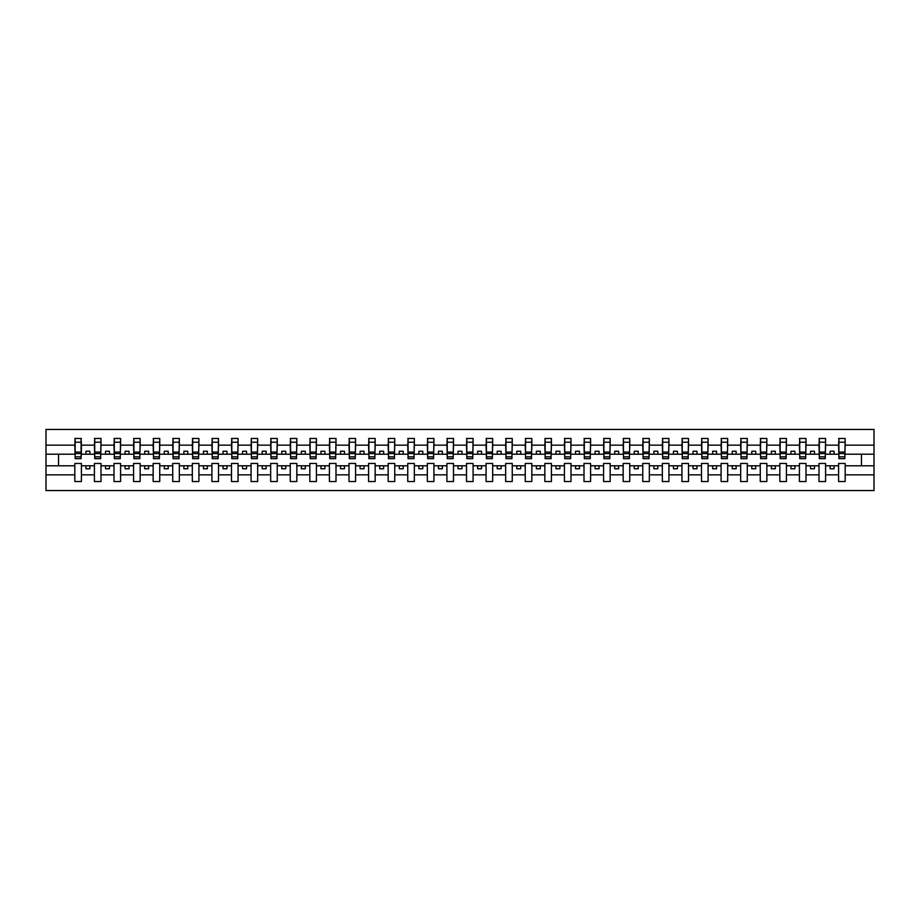 <?xml version="1.0" encoding="UTF-8"?>
<svg xmlns="http://www.w3.org/2000/svg" width="920" height="920" viewBox="0 0 920 920"><rect width="100%" height="100%" fill="white"/><g stroke="black" fill="none" stroke-linecap="round" stroke-linejoin="round"><path stroke-width="1.38" d="M838.591 474.846L825.585 474.846L825.585 463.45L819.007 463.45L819.007 474.846L806 474.846L806 463.45L799.422 463.45L799.422 474.846L786.416 474.846L786.416 463.45L779.838 463.45L779.838 474.846L766.843 474.846L766.843 463.45L760.254 463.45L760.254 474.846L747.258 474.846L747.258 463.45L740.669 463.45L740.669 474.846L727.674 474.846L727.674 463.45L721.096 463.45L721.096 474.846L708.089 474.846L708.089 463.45L701.511 463.45L701.511 474.846L688.505 474.846L688.505 463.45L681.927 463.45L681.927 474.846L668.92 474.846L668.92 463.45L662.342 463.45L662.342 474.846L649.336 474.846L649.336 463.45L642.758 463.45L642.758 474.846L629.751 474.846L629.751 463.45L623.173 463.45L623.173 474.846L610.167 474.846L610.167 463.45L603.589 463.45L603.589 474.846L590.582 474.846L590.582 463.45L584.004 463.45L584.004 474.846L570.998 474.846L570.998 463.45L564.42 463.45L564.42 474.846L551.413 474.846L551.413 463.45L544.835 463.45L544.835 474.846L531.829 474.846L531.829 463.45L525.251 463.45L525.251 474.846L512.245 474.846L512.245 463.45L505.666 463.45L505.666 474.846L492.66 474.846L492.66 463.45L486.082 463.45L486.082 474.846L473.087 474.846L473.087 463.45L466.497 463.45L466.497 474.846L453.502 474.846L453.502 463.45L446.913 463.45L446.913 474.846L433.918 474.846L433.918 463.45L427.34 463.45L427.34 474.846L414.334 474.846L414.334 463.45L407.755 463.45L407.755 474.846L394.749 474.846L394.749 463.45L388.171 463.45L388.171 474.846L375.164 474.846L375.164 463.45L368.586 463.45L368.586 474.846L355.58 474.846L355.58 463.45L349.002 463.45L349.002 474.846L335.995 474.846L335.995 463.45L329.417 463.45L329.417 474.846L316.411 474.846L316.411 463.45L309.833 463.45L309.833 474.846L296.827 474.846L296.827 463.45L290.248 463.45L290.248 474.846L277.242 474.846L277.242 463.45L270.664 463.45L270.664 474.846L257.657 474.846L257.657 463.45L251.079 463.45L251.079 474.846L238.073 474.846L238.073 463.45L231.495 463.45L231.495 474.846L218.488 474.846L218.488 463.45L211.91 463.45L211.91 474.846L198.904 474.846L198.904 463.45L192.326 463.45L192.326 474.846L179.331 474.846L179.331 463.45L172.742 463.45L172.742 474.846L159.746 474.846L159.746 463.45L153.157 463.45L153.157 474.846L140.162 474.846L140.162 463.45L133.584 463.45L133.584 474.846L120.577 474.846L120.577 463.45L113.999 463.45L113.999 474.846L100.993 474.846L100.993 463.45L94.415 463.45L94.415 474.846L81.409 474.846L81.409 463.45L74.83 463.45L74.83 474.846L46 474.846L46 490.555L874 490.555L874 474.846L845.169 474.846L845.169 481.539L838.591 481.539L838.591 465.796L830.127 465.796L830.127 468.774L834.049 468.774L834.049 465.796M845.169 474.846L845.169 463.45L838.591 463.45L838.591 465.796M819.007 474.846L819.007 481.539L825.585 481.539L825.585 474.846M799.422 474.846L799.422 481.539L806 481.539L806 474.846M779.838 474.846L779.838 481.539L786.416 481.539L786.416 474.846M760.254 474.846L760.254 481.539L766.843 481.539L766.843 474.846M740.669 474.846L740.669 481.539L747.258 481.539L747.258 474.846M721.096 474.846L721.096 481.539L727.674 481.539L727.674 474.846M701.511 474.846L701.511 481.539L708.089 481.539L708.089 474.846M681.927 474.846L681.927 481.539L688.505 481.539L688.505 474.846M662.342 474.846L662.342 481.539L668.92 481.539L668.92 474.846M642.758 474.846L642.758 481.539L649.336 481.539L649.336 474.846M623.173 474.846L623.173 481.539L629.751 481.539L629.751 474.846M603.589 474.846L603.589 481.539L610.167 481.539L610.167 474.846M584.004 474.846L584.004 481.539L590.582 481.539L590.582 474.846M564.42 474.846L564.42 481.539L570.998 481.539L570.998 474.846M544.835 474.846L544.835 481.539L551.413 481.539L551.413 474.846M525.251 474.846L525.251 481.539L531.829 481.539L531.829 474.846M505.666 474.846L505.666 481.539L512.245 481.539L512.245 474.846M486.082 474.846L486.082 481.539L492.66 481.539L492.66 474.846M466.497 474.846L466.497 481.539L473.087 481.539L473.087 474.846M446.913 474.846L446.913 481.539L453.502 481.539L453.502 474.846M427.34 474.846L427.34 481.539L433.918 481.539L433.918 474.846M407.755 474.846L407.755 481.539L414.334 481.539L414.334 474.846M388.171 474.846L388.171 481.539L394.749 481.539L394.749 474.846M368.586 474.846L368.586 481.539L375.164 481.539L375.164 474.846M349.002 474.846L349.002 481.539L355.58 481.539L355.58 474.846M329.417 474.846L329.417 481.539L335.995 481.539L335.995 474.846M309.833 474.846L309.833 481.539L316.411 481.539L316.411 474.846M290.248 474.846L290.248 481.539L296.827 481.539L296.827 474.846M270.664 474.846L270.664 481.539L277.242 481.539L277.242 474.846M251.079 474.846L251.079 481.539L257.657 481.539L257.657 474.846M231.495 474.846L231.495 481.539L238.073 481.539L238.073 474.846M211.91 474.846L211.91 481.539L218.488 481.539L218.488 474.846M192.326 474.846L192.326 481.539L198.904 481.539L198.904 474.846M172.742 474.846L172.742 481.539L179.331 481.539L179.331 474.846M153.157 474.846L153.157 481.539L159.746 481.539L159.746 474.846M133.584 474.846L133.584 481.539L140.162 481.539L140.162 474.846M113.999 474.846L113.999 481.539L120.577 481.539L120.577 474.846M94.415 474.846L94.415 481.539L100.993 481.539L100.993 474.846M838.902 456.849L844.859 456.849L844.859 458.666L838.902 458.666L838.902 438.46L838.591 445.153L825.585 445.153L825.274 456.55M838.902 456.55L838.591 445.153M819.317 456.849L825.274 456.849L825.274 458.666L819.317 458.666L819.317 438.46L819.007 445.153L806 445.153L805.69 456.55M819.317 456.55L819.007 445.153M799.733 456.849L805.69 456.849L805.69 458.666L799.733 458.666L799.733 438.46L799.422 445.153L786.416 445.153L786.106 456.55M799.733 456.55L799.422 445.153M780.16 456.849L786.106 456.849L786.106 458.666L780.16 458.666L780.16 438.46L779.838 445.153L766.843 445.153L766.521 456.55M780.16 456.55L779.838 445.153M760.575 456.849L766.521 456.849L766.521 458.666L760.575 458.666L760.575 438.46L760.254 445.153L747.258 445.153L746.936 456.55M760.575 456.55L760.254 445.153M740.991 456.849L746.936 456.849L746.936 458.666L740.991 458.666L740.991 438.46L740.669 445.153L727.674 445.153L727.352 456.55M740.991 456.55L740.669 445.153M721.406 456.849L727.352 456.849L727.352 458.666L721.406 458.666L721.406 438.46L721.096 445.153L708.089 445.153L707.779 456.55M721.406 456.55L721.096 445.153M701.822 456.849L707.779 456.849L707.779 458.666L701.822 458.666L701.822 438.46L701.511 445.153L688.505 445.153L688.194 456.55M701.822 456.55L701.511 445.153M682.237 456.849L688.194 456.849L688.194 458.666L682.237 458.666L682.237 438.46L681.927 445.153L668.92 445.153L668.61 456.55M682.237 456.55L681.927 445.153M662.653 456.849L668.61 456.849L668.61 458.666L662.653 458.666L662.653 438.46L662.342 445.153L649.336 445.153L649.025 456.55M662.653 456.55L662.342 445.153M643.068 456.849L649.025 456.849L649.025 458.666L643.068 458.666L643.068 438.46L642.758 445.153L629.751 445.153L629.441 456.55M643.068 456.55L642.758 445.153M623.484 456.849L629.441 456.849L629.441 458.666L623.484 458.666L623.484 438.46L623.173 445.153L610.167 445.153L609.856 456.55M623.484 456.55L623.173 445.153M603.899 456.849L609.856 456.849L609.856 458.666L603.899 458.666L603.899 438.46L603.589 445.153L590.582 445.153L590.272 456.55M603.899 456.55L603.589 445.153M584.315 456.849L590.272 456.849L590.272 458.666L584.315 458.666L584.315 438.46L584.004 445.153L570.998 445.153L570.688 456.55M584.315 456.55L584.004 445.153M564.73 456.849L570.688 456.849L570.688 458.666L564.73 458.666L564.73 438.46L564.42 445.153L551.413 445.153L551.103 456.55M564.73 456.55L564.42 445.153M545.146 456.849L551.103 456.849L551.103 458.666L545.146 458.666L545.146 438.46L544.835 445.153L531.829 445.153L531.518 456.55M545.146 456.55L544.835 445.153M525.561 456.849L531.518 456.849L531.518 458.666L525.561 458.666L525.561 438.46L525.251 445.153L512.245 445.153L511.934 456.55M525.561 456.55L525.251 445.153M505.977 456.849L511.934 456.849L511.934 458.666L505.977 458.666L505.977 438.46L505.666 445.153L492.66 445.153L492.349 456.55M505.977 456.55L505.666 445.153M486.404 456.849L492.349 456.849L492.349 458.666L486.404 458.666L486.404 438.46L486.082 445.153L473.087 445.153L472.765 456.55M486.404 456.55L486.082 445.153M466.819 456.849L472.765 456.849L472.765 458.666L466.819 458.666L466.819 438.46L466.497 445.153L453.502 445.153L453.18 456.55M466.819 456.55L466.497 445.153M447.235 456.849L453.18 456.849L453.18 458.666L447.235 458.666L447.235 438.46L446.913 445.153L433.918 445.153L433.596 456.55M447.235 456.55L446.913 445.153M427.65 456.849L433.596 456.849L433.596 458.666L427.65 458.666L427.65 438.46L427.34 445.153L414.334 445.153L414.023 456.55M427.65 456.55L427.34 445.153M408.066 456.849L414.023 456.849L414.023 458.666L408.066 458.666L408.066 438.46L407.755 445.153L394.749 445.153L394.438 456.55M408.066 456.55L407.755 445.153M388.481 456.849L394.438 456.849L394.438 458.666L388.481 458.666L388.481 438.46L388.171 445.153L375.164 445.153L374.854 456.55M388.481 456.55L388.171 445.153M368.897 456.849L374.854 456.849L374.854 458.666L368.897 458.666L368.897 438.46L368.586 445.153L355.58 445.153L355.269 456.55M368.897 456.55L368.586 445.153M349.312 456.849L355.269 456.849L355.269 458.666L349.312 458.666L349.312 438.46L349.002 445.153L335.995 445.153L335.685 456.55M349.312 456.55L349.002 445.153M329.728 456.849L335.685 456.849L335.685 458.666L329.728 458.666L329.728 438.46L329.417 445.153L316.411 445.153L316.1 456.55M329.728 456.55L329.417 445.153M310.143 456.849L316.1 456.849L316.1 458.666L310.143 458.666L310.143 438.46L309.833 445.153L296.827 445.153L296.516 456.55M310.143 456.55L309.833 445.153M290.559 456.849L296.516 456.849L296.516 458.666L290.559 458.666L290.559 438.46L290.248 445.153L277.242 445.153L276.931 456.55M290.559 456.55L290.248 445.153M270.974 456.849L276.931 456.849L276.931 458.666L270.974 458.666L270.974 438.46L270.664 445.153L257.657 445.153L257.347 456.55M270.974 456.55L270.664 445.153M251.39 456.849L257.347 456.849L257.347 458.666L251.39 458.666L251.39 438.46L251.079 445.153L238.073 445.153L237.762 456.55M251.39 456.55L251.079 445.153M231.805 456.849L237.762 456.849L237.762 458.666L231.805 458.666L231.805 438.46L231.495 445.153L218.488 445.153L218.178 456.55M231.805 456.55L231.495 445.153M212.221 456.849L218.178 456.849L218.178 458.666L212.221 458.666L212.221 438.46L211.91 445.153L198.904 445.153L198.593 456.55M212.221 456.55L211.91 445.153M192.648 456.849L198.593 456.849L198.593 458.666L192.648 458.666L192.648 438.46L192.326 445.153L179.331 445.153L179.009 456.55M192.648 456.55L192.326 445.153M173.064 456.849L179.009 456.849L179.009 458.666L173.064 458.666L173.064 438.46L172.742 445.153L159.746 445.153L159.424 456.55M173.064 456.55L172.742 445.153M153.479 456.849L159.424 456.849L159.424 458.666L153.479 458.666L153.479 438.46L153.157 445.153L140.162 445.153L139.84 456.55M153.479 456.55L153.157 445.153M133.894 456.849L139.84 456.849L139.84 458.666L133.894 458.666L133.894 438.46L133.584 445.153L120.577 445.153L120.267 456.55M133.894 456.55L133.584 445.153M114.31 456.849L120.267 456.849L120.267 458.666L114.31 458.666L114.31 438.46L113.999 445.153L100.993 445.153L100.682 456.55M114.31 456.55L113.999 445.153M94.725 456.849L100.682 456.849L100.682 458.666L94.725 458.666L94.725 438.46L94.415 445.153L81.409 445.153L81.098 438.46L81.098 458.666L75.141 458.666L75.141 453.594L81.098 453.594M94.725 456.55L94.415 445.153M74.83 474.846L74.83 481.539L81.409 481.539L81.409 474.846M75.141 453.594L75.141 438.46L74.83 445.153L46 445.153L46 429.444L874 429.444L874 445.153L845.169 445.153L844.859 456.55M75.141 456.55L74.83 445.153M838.591 438.46L845.169 438.46L845.169 445.153M819.007 438.46L825.585 438.46L825.585 445.153M799.422 438.46L806 438.46L806 445.153M779.838 438.46L786.416 438.46L786.416 445.153M760.254 438.46L766.843 438.46L766.843 445.153M740.669 438.46L747.258 438.46L747.258 445.153M721.096 438.46L727.674 438.46L727.674 445.153M701.511 438.46L708.089 438.46L708.089 445.153M681.927 438.46L688.505 438.46L688.505 445.153M662.342 438.46L668.92 438.46L668.92 445.153M642.758 438.46L649.336 438.46L649.336 445.153M623.173 438.46L629.751 438.46L629.751 445.153M603.589 438.46L610.167 438.46L610.167 445.153M584.004 438.46L590.582 438.46L590.582 445.153M564.42 438.46L570.998 438.46L570.998 445.153M544.835 438.46L551.413 438.46L551.413 445.153M525.251 438.46L531.829 438.46L531.829 445.153M505.666 438.46L512.245 438.46L512.245 445.153M486.082 438.46L492.66 438.46L492.66 445.153M466.497 438.46L473.087 438.46L473.087 445.153M446.913 438.46L453.502 438.46L453.502 445.153M427.34 438.46L433.918 438.46L433.918 445.153M407.755 438.46L414.334 438.46L414.334 445.153M388.171 438.46L394.749 438.46L394.749 445.153M368.586 438.46L375.164 438.46L375.164 445.153M349.002 438.46L355.58 438.46L355.58 445.153M329.417 438.46L335.995 438.46L335.995 445.153M309.833 438.46L316.411 438.46L316.411 445.153M290.248 438.46L296.827 438.46L296.827 445.153M270.664 438.46L277.242 438.46L277.242 445.153M251.079 438.46L257.657 438.46L257.657 445.153M231.495 438.46L238.073 438.46L238.073 445.153M211.91 438.46L218.488 438.46L218.488 445.153M192.326 438.46L198.904 438.46L198.904 445.153M172.742 438.46L179.331 438.46L179.331 445.153M153.157 438.46L159.746 438.46L159.746 445.153M133.584 438.46L140.162 438.46L140.162 445.153M113.999 438.46L120.577 438.46L120.577 445.153M94.415 438.46L100.993 438.46L100.993 445.153M74.83 438.46L81.409 438.46M830.127 465.796L825.585 465.796M838.591 454.204L834.049 454.204L834.049 451.225L830.127 451.225L830.127 454.204L825.585 454.204M830.127 454.204L834.049 454.204M814.464 468.774L814.464 465.796L810.543 465.796L810.543 468.774L814.464 468.774M810.543 465.796L806 465.796M819.007 465.796L814.464 465.796M819.007 454.204L814.464 454.204L814.464 451.225L810.543 451.225L810.543 454.204L806 454.204M810.543 454.204L814.464 454.204M794.88 468.774L794.88 465.796L790.97 465.796L790.97 468.774L794.88 468.774M790.97 465.796L786.416 465.796M799.422 465.796L794.88 465.796M799.422 454.204L794.88 454.204L794.88 451.225L790.97 451.225L790.97 454.204L786.416 454.204M790.97 454.204L794.88 454.204M775.295 468.774L775.295 465.796L771.385 465.796L771.385 468.774L775.295 468.774M771.385 465.796L766.843 465.796M779.838 465.796L775.295 465.796M779.838 454.204L775.295 454.204L775.295 451.225L771.385 451.225L771.385 454.204L766.843 454.204M771.385 454.204L775.295 454.204M755.711 468.774L755.711 465.796L751.801 465.796L751.801 468.774L755.711 468.774M751.801 465.796L747.258 465.796M760.254 465.796L755.711 465.796M760.254 454.204L755.711 454.204L755.711 451.225L751.801 451.225L751.801 454.204L747.258 454.204M751.801 454.204L755.711 454.204M736.126 468.774L736.126 465.796L732.216 465.796L732.216 468.774L736.126 468.774M732.216 465.796L727.674 465.796M740.669 465.796L736.126 465.796M740.669 454.204L736.126 454.204L736.126 451.225L732.216 451.225L732.216 454.204L727.674 454.204M732.216 454.204L736.126 454.204M716.542 468.774L716.542 465.796L712.632 465.796L712.632 468.774L716.542 468.774M712.632 465.796L708.089 465.796M721.096 465.796L716.542 465.796M721.096 454.204L716.542 454.204L716.542 451.225L712.632 451.225L712.632 454.204L708.089 454.204M712.632 454.204L716.542 454.204M696.957 468.774L696.957 465.796L693.047 465.796L693.047 468.774L696.957 468.774M693.047 465.796L688.505 465.796M701.511 465.796L696.957 465.796M701.511 454.204L696.957 454.204L696.957 451.225L693.047 451.225L693.047 454.204L688.505 454.204M693.047 454.204L696.957 454.204M677.384 468.774L677.384 465.796L673.463 465.796L673.463 468.774L677.384 468.774M673.463 465.796L668.92 465.796M681.927 465.796L677.384 465.796M681.927 454.204L677.384 454.204L677.384 451.225L673.463 451.225L673.463 454.204L668.92 454.204M673.463 454.204L677.384 454.204M657.8 468.774L657.8 465.796L653.879 465.796L653.879 468.774L657.8 468.774M653.879 465.796L649.336 465.796M662.342 465.796L657.8 465.796M662.342 454.204L657.8 454.204L657.8 451.225L653.879 451.225L653.879 454.204L649.336 454.204M653.879 454.204L657.8 454.204M638.216 468.774L638.216 465.796L634.294 465.796L634.294 468.774L638.216 468.774M634.294 465.796L629.751 465.796M642.758 465.796L638.216 465.796M642.758 454.204L638.216 454.204L638.216 451.225L634.294 451.225L634.294 454.204L629.751 454.204M634.294 454.204L638.216 454.204M618.631 468.774L618.631 465.796L614.709 465.796L614.709 468.774L618.631 468.774M614.709 465.796L610.167 465.796M623.173 465.796L618.631 465.796M623.173 454.204L618.631 454.204L618.631 451.225L614.709 451.225L614.709 454.204L610.167 454.204M614.709 454.204L618.631 454.204M599.046 468.774L599.046 465.796L595.125 465.796L595.125 468.774L599.046 468.774M595.125 465.796L590.582 465.796M603.589 465.796L599.046 465.796M603.589 454.204L599.046 454.204L599.046 451.225L595.125 451.225L595.125 454.204L590.582 454.204M595.125 454.204L599.046 454.204M579.462 468.774L579.462 465.796L575.54 465.796L575.54 468.774L579.462 468.774M575.54 465.796L570.998 465.796M584.004 465.796L579.462 465.796M584.004 454.204L579.462 454.204L579.462 451.225L575.54 451.225L575.54 454.204L570.998 454.204M575.54 454.204L579.462 454.204M559.877 468.774L559.877 465.796L555.956 465.796L555.956 468.774L559.877 468.774M555.956 465.796L551.413 465.796M564.42 465.796L559.877 465.796M564.42 454.204L559.877 454.204L559.877 451.225L555.956 451.225L555.956 454.204L551.413 454.204M555.956 454.204L559.877 454.204M540.293 468.774L540.293 465.796L536.371 465.796L536.371 468.774L540.293 468.774M536.371 465.796L531.829 465.796M544.835 465.796L540.293 465.796M544.835 454.204L540.293 454.204L540.293 451.225L536.371 451.225L536.371 454.204L531.829 454.204M536.371 454.204L540.293 454.204M520.708 468.774L520.708 465.796L516.798 465.796L516.798 468.774L520.708 468.774M516.798 465.796L512.245 465.796M525.251 465.796L520.708 465.796M525.251 454.204L520.708 454.204L520.708 451.225L516.798 451.225L516.798 454.204L512.245 454.204M516.798 454.204L520.708 454.204M501.124 468.774L501.124 465.796L497.214 465.796L497.214 468.774L501.124 468.774M497.214 465.796L492.66 465.796M505.666 465.796L501.124 465.796M505.666 454.204L501.124 454.204L501.124 451.225L497.214 451.225L497.214 454.204L492.66 454.204M497.214 454.204L501.124 454.204M481.539 468.774L481.539 465.796L477.629 465.796L477.629 468.774L481.539 468.774M477.629 465.796L473.087 465.796M486.082 465.796L481.539 465.796M486.082 454.204L481.539 454.204L481.539 451.225L477.629 451.225L477.629 454.204L473.087 454.204M477.629 454.204L481.539 454.204M461.955 468.774L461.955 465.796L458.045 465.796L458.045 468.774L461.955 468.774M458.045 465.796L453.502 465.796M466.497 465.796L461.955 465.796M466.497 454.204L461.955 454.204L461.955 451.225L458.045 451.225L458.045 454.204L453.502 454.204M458.045 454.204L461.955 454.204M442.37 468.774L442.37 465.796L438.46 465.796L438.46 468.774L442.37 468.774M438.46 465.796L433.918 465.796M446.913 465.796L442.37 465.796M446.913 454.204L442.37 454.204L442.37 451.225L438.46 451.225L438.46 454.204L433.918 454.204M438.46 454.204L442.37 454.204M422.786 468.774L422.786 465.796L418.876 465.796L418.876 468.774L422.786 468.774M418.876 465.796L414.334 465.796M427.34 465.796L422.786 465.796M427.34 454.204L422.786 454.204L422.786 451.225L418.876 451.225L418.876 454.204L414.334 454.204M418.876 454.204L422.786 454.204M403.202 468.774L403.202 465.796L399.291 465.796L399.291 468.774L403.202 468.774M399.291 465.796L394.749 465.796M407.755 465.796L403.202 465.796M407.755 454.204L403.202 454.204L403.202 451.225L399.291 451.225L399.291 454.204L394.749 454.204M399.291 454.204L403.202 454.204M383.628 468.774L383.628 465.796L379.707 465.796L379.707 468.774L383.628 468.774M379.707 465.796L375.164 465.796M388.171 465.796L383.628 465.796M388.171 454.204L383.628 454.204L383.628 451.225L379.707 451.225L379.707 454.204L375.164 454.204M379.707 454.204L383.628 454.204M364.044 468.774L364.044 465.796L360.122 465.796L360.122 468.774L364.044 468.774M360.122 465.796L355.58 465.796M368.586 465.796L364.044 465.796M368.586 454.204L364.044 454.204L364.044 451.225L360.122 451.225L360.122 454.204L355.58 454.204M360.122 454.204L364.044 454.204M344.459 468.774L344.459 465.796L340.538 465.796L340.538 468.774L344.459 468.774M340.538 465.796L335.995 465.796M349.002 465.796L344.459 465.796M349.002 454.204L344.459 454.204L344.459 451.225L340.538 451.225L340.538 454.204L335.995 454.204M340.538 454.204L344.459 454.204M324.875 468.774L324.875 465.796L320.953 465.796L320.953 468.774L324.875 468.774M320.953 465.796L316.411 465.796M329.417 465.796L324.875 465.796M329.417 454.204L324.875 454.204L324.875 451.225L320.953 451.225L320.953 454.204L316.411 454.204M320.953 454.204L324.875 454.204M305.291 468.774L305.291 465.796L301.369 465.796L301.369 468.774L305.291 468.774M301.369 465.796L296.827 465.796M309.833 465.796L305.291 465.796M309.833 454.204L305.291 454.204L305.291 451.225L301.369 451.225L301.369 454.204L296.827 454.204M301.369 454.204L305.291 454.204M285.706 468.774L285.706 465.796L281.784 465.796L281.784 468.774L285.706 468.774M281.784 465.796L277.242 465.796M290.248 465.796L285.706 465.796M290.248 454.204L285.706 454.204L285.706 451.225L281.784 451.225L281.784 454.204L277.242 454.204M281.784 454.204L285.706 454.204M266.121 468.774L266.121 465.796L262.2 465.796L262.2 468.774L266.121 468.774M262.2 465.796L257.657 465.796M270.664 465.796L266.121 465.796M270.664 454.204L266.121 454.204L266.121 451.225L262.2 451.225L262.2 454.204L257.657 454.204M262.2 454.204L266.121 454.204M246.537 468.774L246.537 465.796L242.615 465.796L242.615 468.774L246.537 468.774M242.615 465.796L238.073 465.796M251.079 465.796L246.537 465.796M251.079 454.204L246.537 454.204L246.537 451.225L242.615 451.225L242.615 454.204L238.073 454.204M242.615 454.204L246.537 454.204M226.952 468.774L226.952 465.796L223.042 465.796L223.042 468.774L226.952 468.774M223.042 465.796L218.488 465.796M231.495 465.796L226.952 465.796M231.495 454.204L226.952 454.204L226.952 451.225L223.042 451.225L223.042 454.204L218.488 454.204M223.042 454.204L226.952 454.204M207.368 468.774L207.368 465.796L203.458 465.796L203.458 468.774L207.368 468.774M203.458 465.796L198.904 465.796M211.91 465.796L207.368 465.796M211.91 454.204L207.368 454.204L207.368 451.225L203.458 451.225L203.458 454.204L198.904 454.204M203.458 454.204L207.368 454.204M187.783 468.774L187.783 465.796L183.873 465.796L183.873 468.774L187.783 468.774M183.873 465.796L179.331 465.796M192.326 465.796L187.783 465.796M192.326 454.204L187.783 454.204L187.783 451.225L183.873 451.225L183.873 454.204L179.331 454.204M183.873 454.204L187.783 454.204M168.199 468.774L168.199 465.796L164.289 465.796L164.289 468.774L168.199 468.774M164.289 465.796L159.746 465.796M172.742 465.796L168.199 465.796M172.742 454.204L168.199 454.204L168.199 451.225L164.289 451.225L164.289 454.204L159.746 454.204M164.289 454.204L168.199 454.204M148.614 468.774L148.614 465.796L144.704 465.796L144.704 468.774L148.614 468.774M144.704 465.796L140.162 465.796M153.157 465.796L148.614 465.796M153.157 454.204L148.614 454.204L148.614 451.225L144.704 451.225L144.704 454.204L140.162 454.204M144.704 454.204L148.614 454.204M129.03 468.774L129.03 465.796L125.12 465.796L125.12 468.774L129.03 468.774M125.12 465.796L120.577 465.796M133.584 465.796L129.03 465.796M133.584 454.204L129.03 454.204L129.03 451.225L125.12 451.225L125.12 454.204L120.577 454.204M125.12 454.204L129.03 454.204M109.457 468.774L109.457 465.796L105.535 465.796L105.535 468.774L109.457 468.774M105.535 465.796L100.993 465.796M113.999 465.796L109.457 465.796M113.999 454.204L109.457 454.204L109.457 451.225L105.535 451.225L105.535 454.204L100.993 454.204M105.535 454.204L109.457 454.204M89.873 468.774L89.873 465.796L85.951 465.796L85.951 468.774L89.873 468.774M85.951 465.796L81.409 465.796M94.415 465.796L89.873 465.796M94.415 454.204L89.873 454.204L89.873 451.225L85.951 451.225L85.951 454.204L81.409 454.204L81.409 445.153M85.951 454.204L89.873 454.204M81.409 454.204L81.098 456.55M74.83 465.796L46 465.796L46 445.153M46 474.846L46 465.796M74.83 454.204L46 454.204M874 474.846L874 445.153M58.535 465.796L58.535 454.204M874 454.204L861.465 454.204L861.465 465.796L845.169 465.796M874 465.796L861.465 465.796M861.465 454.204L845.169 454.204M75.141 452.076L81.098 452.076M100.993 438.46L100.682 456.849M94.725 453.594L100.682 453.594M94.725 452.076L100.682 452.076M120.577 438.46L120.267 456.849M114.31 453.594L120.267 453.594M114.31 452.076L120.267 452.076M140.162 438.46L139.84 456.849M133.894 453.594L139.84 453.594M133.894 452.076L139.84 452.076M159.746 438.46L159.424 456.849M153.479 453.594L159.424 453.594M153.479 452.076L159.424 452.076M179.331 438.46L179.009 456.849M173.064 453.594L179.009 453.594M173.064 452.076L179.009 452.076M198.904 438.46L198.593 456.849M192.648 453.594L198.593 453.594M192.648 452.076L198.593 452.076M218.488 438.46L218.178 456.849M212.221 453.594L218.178 453.594M212.221 452.076L218.178 452.076M238.073 438.46L237.762 456.849M231.805 453.594L237.762 453.594M231.805 452.076L237.762 452.076M257.657 438.46L257.347 456.849M251.39 453.594L257.347 453.594M251.39 452.076L257.347 452.076M277.242 438.46L276.931 456.849M270.974 453.594L276.931 453.594M270.974 452.076L276.931 452.076M296.827 438.46L296.516 456.849M290.559 453.594L296.516 453.594M290.559 452.076L296.516 452.076M316.411 438.46L316.1 456.849M310.143 453.594L316.1 453.594M310.143 452.076L316.1 452.076M335.995 438.46L335.685 456.849M329.728 453.594L335.685 453.594M329.728 452.076L335.685 452.076M355.58 438.46L355.269 456.849M349.312 453.594L355.269 453.594M349.312 452.076L355.269 452.076M375.164 438.46L374.854 456.849M368.897 453.594L374.854 453.594M368.897 452.076L374.854 452.076M394.749 438.46L394.438 456.849M388.481 453.594L394.438 453.594M388.481 452.076L394.438 452.076M414.334 438.46L414.023 456.849M408.066 453.594L414.023 453.594M408.066 452.076L414.023 452.076M433.918 438.46L433.596 456.849M427.65 453.594L433.596 453.594M427.65 452.076L433.596 452.076M453.502 438.46L453.18 456.849M447.235 453.594L453.18 453.594M447.235 452.076L453.18 452.076M473.087 438.46L472.765 456.849M466.819 453.594L472.765 453.594M466.819 452.076L472.765 452.076M492.66 438.46L492.349 456.849M486.404 453.594L492.349 453.594M486.404 452.076L492.349 452.076M512.245 438.46L511.934 456.849M505.977 453.594L511.934 453.594M505.977 452.076L511.934 452.076M531.829 438.46L531.518 456.849M525.561 453.594L531.518 453.594M525.561 452.076L531.518 452.076M551.413 438.46L551.103 456.849M545.146 453.594L551.103 453.594M545.146 452.076L551.103 452.076M570.998 438.46L570.688 456.849M564.73 453.594L570.688 453.594M564.73 452.076L570.688 452.076M590.582 438.46L590.272 456.849M584.315 453.594L590.272 453.594M584.315 452.076L590.272 452.076M610.167 438.46L609.856 456.849M603.899 453.594L609.856 453.594M603.899 452.076L609.856 452.076M629.751 438.46L629.441 456.849M623.484 453.594L629.441 453.594M623.484 452.076L629.441 452.076M649.336 438.46L649.025 456.849M643.068 453.594L649.025 453.594M643.068 452.076L649.025 452.076M668.92 438.46L668.61 456.849M662.653 453.594L668.61 453.594M662.653 452.076L668.61 452.076M688.505 438.46L688.194 456.849M682.237 453.594L688.194 453.594M682.237 452.076L688.194 452.076M708.089 438.46L707.779 456.849M701.822 453.594L707.779 453.594M701.822 452.076L707.779 452.076M727.674 438.46L727.352 456.849M721.406 453.594L727.352 453.594M721.406 452.076L727.352 452.076M747.258 438.46L746.936 456.849M740.991 453.594L746.936 453.594M740.991 452.076L746.936 452.076M766.843 438.46L766.521 456.849M760.575 453.594L766.521 453.594M760.575 452.076L766.521 452.076M786.416 438.46L786.106 456.849M780.16 453.594L786.106 453.594M780.16 452.076L786.106 452.076M806 438.46L805.69 456.849M799.733 453.594L805.69 453.594M799.733 452.076L805.69 452.076M825.585 438.46L825.274 456.849M819.317 453.594L825.274 453.594M819.317 452.076L825.274 452.076M845.169 438.46L844.859 456.849M838.902 453.594L844.859 453.594M838.902 452.076L844.859 452.076M75.141 456.849L81.098 456.849M75.141 442.221L81.098 442.221M94.725 442.221L100.682 442.221M114.31 442.221L120.267 442.221M133.894 442.221L139.84 442.221M153.479 442.221L159.424 442.221M173.064 442.221L179.009 442.221M192.648 442.221L198.593 442.221M212.221 442.221L218.178 442.221M231.805 442.221L237.762 442.221M251.39 442.221L257.347 442.221M270.974 442.221L276.931 442.221M290.559 442.221L296.516 442.221M310.143 442.221L316.1 442.221M329.728 442.221L335.685 442.221M349.312 442.221L355.269 442.221M368.897 442.221L374.854 442.221M388.481 442.221L394.438 442.221M408.066 442.221L414.023 442.221M427.65 442.221L433.596 442.221M447.235 442.221L453.18 442.221M466.819 442.221L472.765 442.221M486.404 442.221L492.349 442.221M505.977 442.221L511.934 442.221M525.561 442.221L531.518 442.221M545.146 442.221L551.103 442.221M564.73 442.221L570.688 442.221M584.315 442.221L590.272 442.221M603.899 442.221L609.856 442.221M623.484 442.221L629.441 442.221M643.068 442.221L649.025 442.221M662.653 442.221L668.61 442.221M682.237 442.221L688.194 442.221M701.822 442.221L707.779 442.221M721.406 442.221L727.352 442.221M740.991 442.221L746.936 442.221M760.575 442.221L766.521 442.221M780.16 442.221L786.106 442.221M799.733 442.221L805.69 442.221M819.317 442.221L825.274 442.221M838.902 442.221L844.859 442.221"/></g></svg>
